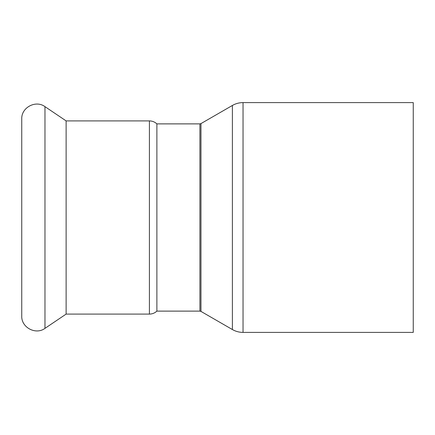 <?xml version="1.0" encoding="UTF-8"?>
<svg xmlns="http://www.w3.org/2000/svg" width="435" height="435" viewBox="0 0 435 435"><rect width="100%" height="100%" fill="white"/><g stroke="black" fill="none" stroke-linecap="round" stroke-linejoin="round"><path stroke-width="0.65" d="M149.412 120.903L66.12 120.903L66.12 314.097L149.412 314.097L149.412 120.903C152.283 120.941 154.773 121.93 156.883 123.883L156.883 311.117L199.91 311.117L200.97 311.406L232.393 329.545L232.393 105.455L200.97 123.594L200.97 311.406M243.034 332.394L243.034 102.606L413.25 102.606L413.25 332.394L243.034 332.394C239.239 332.378 235.688 331.432 232.393 329.545M21.75 303.956L21.75 118.989C21.195 107.521 35.779 99.767 44.974 106.64L44.974 328.36C35.779 335.233 21.195 327.479 21.75 316.011L21.75 303.956M156.883 123.883L199.91 123.883L199.91 311.117M199.91 123.883L200.97 123.594M243.034 102.606C239.239 102.622 235.688 103.568 232.393 105.455M66.12 120.903L44.974 106.64M66.12 314.097L44.974 328.36M149.412 314.097C152.283 314.059 154.773 313.069 156.883 311.117"/></g></svg>
